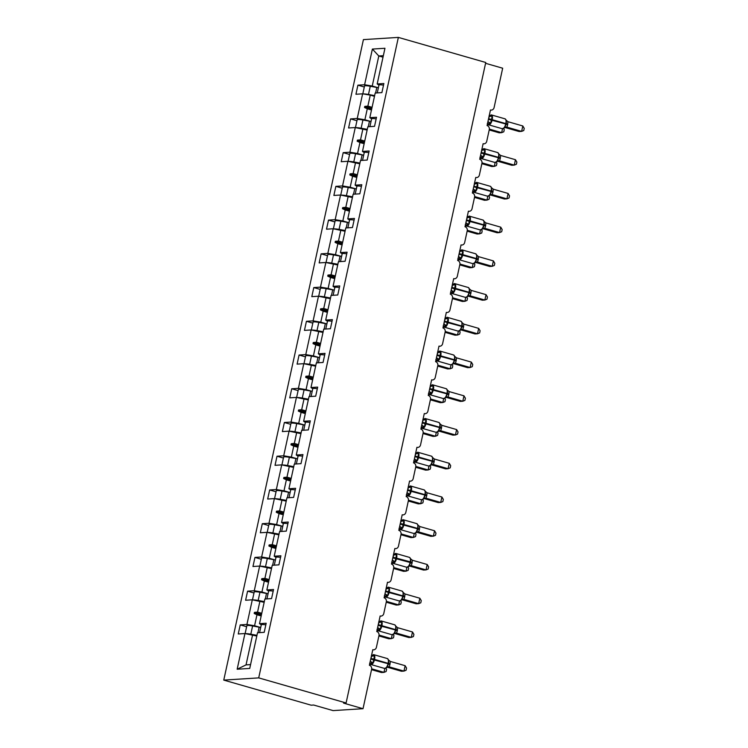<?xml version="1.0" encoding="UTF-8"?>
<svg xmlns="http://www.w3.org/2000/svg" width="748" height="748" viewBox="0 0 748 748"><rect width="100%" height="100%" fill="white"/><g stroke="black" fill="none" stroke-linecap="round" stroke-linejoin="round"><path stroke-width="1.12" d="M223.764 680.1L311.159 705.186L313.655 705.027L333.075 710.6L363.023 708.702L343.603 703.129L346.1 702.97L485.751 62.486L398.357 37.4L363.416 39.616L223.764 680.1L258.705 677.884L398.357 37.4M485.564 63.309L502.675 68.218L494.091 107.572A3.347 2.992 -93.6 0 1 490.473 109.984L487.079 125.552A3.347 2.992 86.4 0 1 489.286 129.628L486.733 141.307A3.347 2.992 -93.6 0 1 483.115 143.709L479.72 159.277A3.347 2.992 86.4 0 1 481.927 163.363L479.384 175.041A3.347 2.992 -93.6 0 1 475.765 177.444L472.371 193.012A3.347 2.992 86.4 0 1 474.578 197.098L472.025 208.767A3.347 2.992 -93.6 0 1 468.407 211.179L465.013 226.747A3.347 2.992 86.4 0 1 467.22 230.823L464.676 242.502A3.347 2.992 -93.6 0 1 461.049 244.914L457.654 260.482A3.347 2.992 86.4 0 1 459.861 264.558L457.318 276.236A3.347 2.992 -93.6 0 1 453.699 278.639L450.305 294.207A3.347 2.992 86.4 0 1 452.512 298.293L449.959 309.971A3.347 2.992 -93.6 0 1 446.341 312.374L442.947 327.942A3.347 2.992 86.4 0 1 445.154 332.028L442.61 343.697A3.347 2.992 -93.6 0 1 438.992 346.109L435.598 361.677A3.347 2.992 86.4 0 1 437.795 365.753L435.252 377.431A3.347 2.992 -93.6 0 1 431.633 379.844L428.239 395.411A3.347 2.992 86.4 0 1 430.446 399.488L427.903 411.166A3.347 2.992 -93.6 0 1 424.275 413.569L420.881 429.137A3.347 2.992 86.4 0 1 423.088 433.223L420.544 444.901A3.347 2.992 -93.6 0 1 416.926 447.304L413.532 462.872A3.347 2.992 86.4 0 1 415.738 466.948L413.186 478.627A3.347 2.992 -93.6 0 1 409.567 481.039L406.173 496.607A3.347 2.992 86.4 0 1 408.38 500.683L405.837 512.361A3.347 2.992 -93.6 0 1 402.209 514.774L398.815 530.341A3.347 2.992 86.4 0 1 401.022 534.418L398.478 546.096A3.347 2.992 -93.6 0 1 394.86 548.499L391.466 564.067A3.347 2.992 86.4 0 1 393.672 568.153L391.12 579.831A3.347 2.992 -93.6 0 1 387.501 582.234L384.107 597.802A3.347 2.992 86.4 0 1 386.314 601.878L383.771 613.556A3.347 2.992 -93.6 0 1 380.152 615.969L376.758 631.536A3.347 2.992 86.4 0 1 378.965 635.613L376.412 647.291A3.347 2.992 -93.6 0 1 372.794 649.703L369.4 665.271A3.347 2.992 86.4 0 1 371.606 669.348L363.023 708.702M260.36 627.413L254.572 625.749L256.966 614.753L261.183 615.959M246.625 626.721L240.239 624.889L246.924 624.468L254.572 625.749M240.239 624.889L238.257 633.967L244.942 633.547L237.163 669.226L249.739 668.432L257.518 632.752L264.212 632.331L266.185 623.243L259.5 623.673L264.876 599.017L271.561 598.596L273.544 589.508L266.858 589.938L272.235 565.282L278.92 564.862L280.902 555.783L274.207 556.203L279.584 531.557L286.278 531.127L288.251 522.048L281.566 522.469L286.942 497.822L293.627 497.401L295.61 488.313L288.924 488.743L294.291 464.087L300.986 463.666L302.968 454.578L296.273 455.008L301.65 430.352L308.335 429.932L310.317 420.853L303.632 421.274L309.008 396.627L315.693 396.197L317.676 387.118L310.981 387.539L316.357 362.892L323.052 362.471L325.025 353.383L318.339 353.813L323.716 329.157L330.401 328.737L332.383 319.648L325.698 320.079L331.074 295.423L337.759 295.002L339.742 285.923L333.047 286.344L338.423 261.697L345.109 261.267L347.091 252.188L340.405 252.609L345.782 227.962L352.467 227.542L354.449 218.453L347.764 218.883L353.131 194.228L359.825 193.807L361.798 184.728L355.113 185.149L360.489 160.493L367.175 160.072L369.157 150.993L362.471 151.414L367.848 126.767L374.533 126.337L376.515 117.258L369.821 117.679L375.197 93.032L381.891 92.612L383.864 83.524L377.179 83.954L384.958 48.274L372.382 49.069L364.603 84.748L372.242 86.029L378.797 55.978L372.382 49.069M261.276 624.842L259.5 623.673M267.709 593.678L261.922 592.014L264.325 581.018L268.532 582.234M253.983 592.996L247.588 591.154L254.273 590.733L261.922 592.014M268.635 591.107L266.858 589.938M275.068 559.943L269.28 558.288L271.674 547.293L275.89 548.499M261.342 559.261L254.946 557.428L261.632 556.998L269.28 558.288M275.984 557.372L274.207 556.203M282.417 526.218L276.629 524.554L279.032 513.558L283.249 514.764M268.691 525.526L262.296 523.694L268.99 523.273L276.629 524.554M283.342 523.637L281.566 522.469M289.775 492.483L283.988 490.819L286.381 479.823L290.598 481.029M276.049 491.791L269.654 489.959L276.339 489.538L283.988 490.819M295.254 489.931A7.452 1.01 -167.7 0 0 290.701 489.884L288.924 488.743M297.134 458.748L291.346 457.093L293.74 446.089L297.956 447.304M283.399 458.066L277.012 456.224L283.698 455.803L291.346 457.093M298.05 456.177L296.273 455.008M304.483 425.014L298.695 423.359L301.098 412.363L305.315 413.569M290.757 424.331L284.362 422.498L291.056 422.068L298.695 423.359M309.971 422.461A7.452 1.01 -167.7 0 0 305.408 422.424L303.632 421.274M311.841 391.288L306.054 389.624L308.447 378.628L312.664 379.834M298.115 390.596L291.72 388.764L298.405 388.343L306.054 389.624M312.757 388.708L310.981 387.539M319.19 357.553L313.403 355.889L315.806 344.893L320.022 346.1M305.464 356.861L299.069 355.029L305.764 354.608L313.403 355.889M320.116 354.982L318.339 353.813M326.549 323.819L320.761 322.164L323.164 311.159L327.372 312.374M312.823 323.136L306.428 321.294L313.113 320.873L320.761 322.164M327.474 321.247L325.698 320.079M333.907 290.084L328.12 288.429L330.513 277.433L334.73 278.639M320.172 289.401L313.786 287.569L320.471 287.139L328.12 288.429M339.386 287.531A7.452 1.01 -167.7 0 0 334.833 287.494L333.047 286.344M341.256 256.358L335.469 254.694L337.872 243.698L342.088 244.905M327.531 255.666L321.135 253.834L327.83 253.413L335.469 254.694M346.745 253.806A7.452 1.01 -167.7 0 0 342.182 253.759L340.405 252.609M348.615 222.624L342.827 220.959L345.221 209.964L349.438 211.17M334.889 221.932L328.494 220.099L335.179 219.678L342.827 220.959M349.54 220.052L347.764 218.883M355.973 188.889L350.186 187.234L352.579 176.229L356.796 177.444M342.238 188.206L335.852 186.364L342.537 185.943L350.186 187.234M361.452 186.336A7.452 1.01 -167.7 0 0 356.899 186.299L355.113 185.149M363.322 155.154L357.535 153.499L359.938 142.503L364.145 143.709M349.596 154.471L343.201 152.639L349.886 152.209L357.535 153.499M364.248 152.583L362.471 151.414M370.681 121.428L364.893 119.764L367.287 108.769L371.504 109.975M356.955 120.737L350.56 118.904L357.245 118.483L364.893 119.764M376.16 118.876A7.452 1.01 -167.7 0 0 371.606 118.829L369.821 117.679M378.03 87.694L372.242 86.029M364.603 84.748L357.909 85.169L355.936 94.257L362.621 93.827L370.269 95.118L367.866 106.113L364.753 106.403L364.519 107.488L367.287 108.769M364.304 87.002L357.909 85.169M378.956 85.122L377.179 83.954M244.942 633.547L256.807 636.043M246.924 624.468L252.3 599.812L245.606 600.242L247.588 591.154M252.3 599.812L264.156 602.308M254.273 590.733L259.649 566.086L252.964 566.507L254.946 557.428M259.649 566.086L271.515 568.574M261.632 556.998L267.008 532.352L260.323 532.772L262.296 523.694M267.008 532.352L278.864 534.848M268.99 523.273L274.366 498.617L267.672 499.038L269.654 489.959M274.366 498.617L286.222 501.113M276.339 489.538L281.716 464.882L275.03 465.312L277.012 456.224M281.716 464.882L293.581 467.378M283.698 455.803L289.074 431.157L282.379 431.577L284.362 422.498M289.074 431.157L300.93 433.644M291.056 422.068L296.423 397.422L289.738 397.843L291.72 388.764M296.423 397.422L308.288 399.918M298.405 388.343L303.781 363.687L297.096 364.117L299.069 355.029M303.781 363.687L315.647 366.183M305.764 354.608L311.14 329.952L304.445 330.382L306.428 321.294M311.14 329.952L322.996 332.449M313.113 320.873L318.489 296.227L311.804 296.647L313.786 287.569M318.489 296.227L330.354 298.723M320.471 287.139L325.848 262.492L319.162 262.913L321.135 253.834M325.848 262.492L337.703 264.988M327.83 253.413L333.197 228.757L326.511 229.187L328.494 220.099M333.197 228.757L345.062 231.254M335.179 219.678L340.555 195.022L333.87 195.452L335.852 186.364M340.555 195.022L352.42 197.519M342.537 185.943L347.914 161.297L341.219 161.718L343.201 152.639M347.914 161.297L359.769 163.793M349.886 152.209L355.263 127.562L348.577 127.983L350.56 118.904M355.263 127.562L367.128 130.059M357.245 118.483L362.621 93.827M261.763 613.304L257.546 612.098L259.939 601.102M257.546 612.098L254.432 612.388L254.198 613.472L256.966 614.753M269.112 579.578L264.904 578.363L267.298 567.367M264.904 578.363L261.791 578.662L261.548 579.737L264.325 581.018M276.47 545.844L272.253 544.638L274.656 533.633M272.253 544.638L269.14 544.927L268.906 546.003L271.674 547.293M283.829 512.109L279.612 510.903L282.005 499.907M279.612 510.903L276.498 511.193L276.264 512.277L279.032 513.558M291.178 478.374L286.961 477.168L289.364 466.172M286.961 477.168L283.857 477.458L283.614 478.542L286.381 479.823M298.536 444.649L294.319 443.433L296.713 432.438M294.319 443.433L291.206 443.732L290.972 444.808L293.74 446.089M305.885 410.914L301.678 409.708L304.071 398.703M301.678 409.708L298.564 409.998L298.33 411.082L301.098 412.363M313.244 377.179L309.027 375.973L311.43 364.977M309.027 375.973L305.913 376.263L305.68 377.347L308.447 378.628M320.602 343.444L316.385 342.238L318.779 331.242M316.385 342.238L313.272 342.528L313.038 343.613L315.806 344.893M327.951 309.719L323.734 308.503L326.137 297.508M323.734 308.503L320.63 308.802L320.387 309.878L323.164 311.159M335.31 275.984L331.093 274.778L333.496 263.773M331.093 274.778L327.979 275.068L327.746 276.152L330.513 277.433M342.668 242.249L338.451 241.043L340.845 230.047M338.451 241.043L335.338 241.333L335.104 242.417L337.872 243.698M350.017 208.514L345.8 207.308L348.203 196.313M345.8 207.308L342.687 207.598L342.453 208.683L345.221 209.964M357.376 174.789L353.159 173.573L355.552 162.578M353.159 173.573L350.045 173.873L349.812 174.948L352.579 176.229M364.725 141.054L360.517 139.848L362.911 128.843M360.517 139.848L357.404 140.138L357.161 141.222L359.938 142.503M372.083 107.319L367.866 106.113M374.477 96.324L370.269 95.118M383.013 57.185L378.797 55.978L383.341 55.689M237.163 669.226L246.036 664.888L252.59 634.837M258.705 677.884L346.1 702.97M246.036 664.888L250.58 664.598M371.606 109.517L364.519 107.488M371.84 108.441L364.753 106.403M364.248 143.251L357.161 141.222M364.482 142.167L357.404 140.138M356.889 176.986L349.812 174.948M357.133 175.902L350.045 173.873M349.54 210.721L342.453 208.683M349.774 209.636L342.687 207.598M342.182 244.446L335.104 242.417M342.416 243.371L335.338 241.333M334.833 278.181L327.746 276.152M335.067 277.097L327.979 275.068M327.474 311.916L320.387 309.878M327.708 310.831L320.63 308.802M320.116 345.641L313.038 343.613M320.359 344.566L313.272 342.528M312.767 379.376L305.68 377.347M313.001 378.301L305.913 376.263M305.408 413.111L298.33 411.082M305.642 412.026L298.564 409.998M298.059 446.846L290.972 444.808M298.293 445.761L291.206 443.732M290.701 480.571L283.614 478.542M290.935 479.496L283.857 477.458M283.342 514.306L276.264 512.277M283.586 513.231L276.498 511.193M275.993 548.041L268.906 546.003M276.227 546.956L269.14 544.927M268.635 581.776L261.548 579.737M268.869 580.691L261.791 578.662M261.276 615.501L254.198 613.472M261.519 614.426L254.432 612.388M489.211 129.946L499.168 132.807L501.665 132.648L489.36 129.114M503.638 128.581L504.264 129.638L503.797 131.798L501.665 132.648L502.506 128.778M487.967 124.448L487.705 125.814M363.425 93.968A7.452 1.01 12.3 0 1 368.484 94.472L374.636 95.604M362.808 93.865L364.519 86.011A7.452 1.01 12.3 0 1 370.269 86.254L376.814 87.46A8.49 1.159 12.3 0 1 378.376 87.768M374.552 95.996L371.242 95.398M489.155 115.753L492.175 116.239L490.66 123.214L488.201 123.878M506.807 127.123L504.629 127.225L504.526 127.908L506.452 123.588L506.153 120.25L506.779 120.811L505.04 118.838L491.445 114.94A4.806 2.048 106 0 1 492.259 119.418L492.119 120.063A4.806 2.048 106 0 1 488.958 124.851A4.806 2.048 106 0 1 488.65 124.823L502.245 128.721A4.806 2.048 -74 0 0 502.553 128.759A4.806 2.048 -74 0 0 505.713 123.972L507.612 124.832L506.892 127.151L504.433 127.31M506.892 127.151L521.636 131.377L519.14 131.536L505.012 127.487M522.815 125.973L524.236 128.366L523.759 130.526L521.636 131.377L522.815 125.973L507.986 121.718L507.612 124.832M489.099 116.295L489.744 116.436M487.911 121.746L488.425 119.325L505.713 123.972L505.854 123.317A4.806 2.048 -74 0 0 505.04 118.838M507.752 124.177L488.575 118.67L489.379 116.379L492.175 116.239M490.66 123.214L488.201 121.784M506.153 120.25L507.986 121.718M383.518 85.141A7.452 1.01 -167.7 0 0 378.956 85.094L377.263 92.902M481.805 149.488L484.826 149.974L483.302 156.949L480.852 157.613M499.449 160.857L497.28 160.96L497.177 161.643L499.094 157.323L498.794 153.985L499.421 154.546L497.682 152.573L484.087 148.674A4.806 2.048 106 0 1 484.91 153.153L484.769 153.798A4.806 2.048 106 0 1 481.609 158.585A4.806 2.048 106 0 1 481.291 158.548L494.886 162.456A4.806 2.048 -74 0 0 495.204 162.484A4.806 2.048 -74 0 0 498.364 157.697L500.253 158.557L499.542 160.885L497.074 161.044M498.168 160.96L497.71 161.175A2.459 2.412 58 0 0 497.71 161.185A2.459 2.412 58 0 1 499.533 160.885L514.278 165.112L511.782 165.271L497.654 161.213M515.456 159.707L516.877 162.101L516.41 164.261L514.278 165.112L515.456 159.707L500.627 155.453L500.253 158.557M481.74 150.03L482.395 150.17M480.553 155.481L481.076 153.05L498.364 157.697L498.505 157.052A4.806 2.048 -74 0 0 497.682 152.573M481.216 152.405L482.021 150.105L484.826 149.974M483.302 156.949L480.842 155.519M498.794 153.985L500.627 155.453M474.447 183.213L477.467 183.699L475.943 190.675L473.493 191.348M492.1 194.592L489.921 194.686L489.818 195.368L491.745 191.058L491.445 187.711L492.072 188.272L490.323 186.308L476.728 182.4A4.806 2.048 106 0 1 477.551 186.888L477.411 187.533A4.806 2.048 106 0 1 474.251 192.32A4.806 2.048 106 0 1 473.942 192.283L487.537 196.191A4.806 2.048 -74 0 0 487.846 196.219A4.806 2.048 -74 0 0 491.006 191.432L492.904 192.292L492.184 194.611L489.725 194.779M490.81 194.695L490.361 194.91A2.459 2.412 58 0 0 490.351 194.91A2.459 2.412 58 0 1 492.175 194.62L506.92 198.846L504.423 199.005L490.305 194.948M508.098 193.442L509.519 195.836L509.051 197.996L506.92 198.846L508.098 193.442L493.278 189.179L492.904 192.292M474.382 183.765L475.036 183.896M473.194 189.207L473.718 186.785L491.006 191.432L491.146 190.787A4.806 2.048 -74 0 0 490.323 186.308M493.044 191.647L473.867 186.14L474.671 183.84L477.467 183.699M475.943 190.675L473.484 189.253M491.445 187.711L493.278 189.179M368.801 152.601A7.452 1.01 -167.7 0 0 364.248 152.564L362.546 160.362M481.862 163.681L491.819 166.533L494.316 166.374L482.002 162.849M496.289 162.307L496.915 163.363L496.438 165.523L494.316 166.374L495.157 162.512M480.609 158.183L480.356 159.548M356.076 127.693A7.452 1.01 12.3 0 1 361.125 128.207L367.287 129.339M355.459 127.59L357.17 119.745A7.452 1.01 12.3 0 1 362.92 119.989L369.456 121.185A8.49 1.159 12.3 0 1 371.027 121.494M367.193 129.731L363.893 129.124M474.503 197.407L484.461 200.268L486.957 200.109L474.653 196.574M488.93 196.041L489.557 197.098L489.089 199.258L486.957 200.109L487.799 196.238M473.25 191.909L472.998 193.283M348.718 161.428A7.452 1.01 12.3 0 1 353.776 161.942L359.928 163.064M348.101 161.325L349.812 153.48A7.452 1.01 12.3 0 1 355.562 153.723L362.107 154.92A8.49 1.159 12.3 0 1 363.668 155.229M359.844 163.466L356.534 162.858M467.089 216.948L470.109 217.434L468.594 224.409L466.144 225.083M484.741 228.327L482.563 228.421L482.469 229.103L484.386 224.783L484.087 221.445L484.713 222.006L482.974 220.034L469.379 216.135A4.806 2.048 106 0 1 470.202 220.613L470.062 221.268A4.806 2.048 106 0 1 466.902 226.046A4.806 2.048 106 0 1 466.584 226.018L480.179 229.917A4.806 2.048 -74 0 0 480.497 229.954A4.806 2.048 -74 0 0 483.647 225.167L485.546 226.027L484.826 228.355L482.367 228.505M484.826 228.346L499.57 232.581L497.074 232.74L482.946 228.682M500.749 227.168L502.17 229.571L501.693 231.73L499.57 232.581L500.749 227.168L485.92 222.913L485.546 226.027M467.033 217.49L467.678 217.631M465.845 222.941L466.369 220.52L483.647 225.167L483.797 224.522A4.806 2.048 -74 0 0 482.974 220.034M485.686 225.372L466.509 219.875L467.313 217.575L470.109 217.434M468.594 224.409L466.135 222.979M484.087 221.445L485.92 222.913M459.74 250.683L462.76 251.169L461.236 258.144L458.786 258.808M477.383 262.052L475.214 262.155L475.111 262.838L477.028 258.518L476.728 255.18L477.364 255.741L475.616 253.768L462.021 249.869A4.806 2.048 106 0 1 462.844 254.348L462.703 254.993A4.806 2.048 106 0 1 459.543 259.78A4.806 2.048 106 0 1 459.235 259.752L472.829 263.651A4.806 2.048 -74 0 0 473.138 263.689A4.806 2.048 -74 0 0 476.298 258.901L478.196 259.762L477.476 262.081L475.008 262.239M476.102 262.155L475.653 262.38A2.459 2.412 58 0 0 475.644 262.38A2.459 2.412 58 0 1 477.467 262.081L492.212 266.307L489.716 266.466L475.597 262.417M493.39 260.902L494.811 263.296L494.344 265.456L492.212 266.307L493.39 260.902L478.57 256.648L478.196 259.762M459.674 251.225L460.329 251.365M458.487 256.676L459.01 254.255M459.15 253.6L459.955 251.309L462.76 251.169M461.236 258.144L458.776 256.714M476.728 255.18L478.57 256.648M354.094 220.071A7.452 1.01 -167.7 0 0 349.54 220.024L347.839 227.831M467.154 231.141L477.102 234.002L479.599 233.844L467.294 230.309M481.572 229.776L482.208 230.833L481.731 232.993L479.599 233.844L480.45 229.973M465.901 225.644L465.639 227.018M341.369 195.163A7.452 1.01 12.3 0 1 346.418 195.677L352.57 196.799M340.742 195.06L342.453 187.206A7.452 1.01 12.3 0 1 348.213 187.458L354.748 188.655A8.49 1.159 12.3 0 1 356.31 188.964M352.486 197.201L349.185 196.593M459.796 264.876L469.753 267.737L472.25 267.578L459.936 264.044M474.223 263.511L474.849 264.568L474.382 266.727L472.25 267.578L473.091 263.707M458.543 259.378L458.29 260.743M334.01 228.897A7.452 1.01 12.3 0 1 339.059 229.402L345.221 230.534M333.393 228.794L335.104 220.941A7.452 1.01 12.3 0 1 340.854 221.184L347.399 222.39A8.49 1.159 12.3 0 1 348.961 222.698M345.127 230.926L341.827 230.328M452.381 284.418L455.401 284.904L453.877 291.879L451.427 292.543M470.034 295.787L467.855 295.89L467.752 296.573L469.679 292.253L469.379 288.915L470.006 289.476L468.267 287.503L454.672 283.604A4.806 2.048 106 0 1 455.485 288.083L455.345 288.728A4.806 2.048 106 0 1 452.185 293.515A4.806 2.048 106 0 1 451.876 293.478L465.471 297.386A4.806 2.048 -74 0 0 465.78 297.414A4.806 2.048 -74 0 0 468.94 292.627L470.838 293.487L470.118 295.815L467.659 295.974M468.744 295.89L468.295 296.105A2.459 2.412 58 0 0 468.295 296.115A2.459 2.412 58 0 1 470.109 295.815L484.854 300.041L482.367 300.2L468.239 296.143M486.041 294.637L487.462 297.031L486.985 299.191L484.854 300.041L486.041 294.637L471.212 290.383L470.838 293.487M452.325 284.96L452.97 285.091M451.128 290.411L451.652 287.98L468.94 292.627L469.08 291.982A4.806 2.048 -74 0 0 468.267 287.503M451.138 290.364L451.334 290.42A2.459 1.776 94 0 1 452.531 292.197M470.978 292.842L451.801 287.335L452.605 285.035L455.401 284.904M453.877 291.879L451.427 290.448M469.379 288.915L471.212 290.383M452.437 298.611L462.395 301.463L464.891 301.304L452.587 297.779M466.864 297.236L467.491 298.293L467.023 300.453L464.891 301.304L465.733 297.442M451.184 293.113L450.932 294.478M326.652 262.623A7.452 1.01 12.3 0 1 331.71 263.137L337.862 264.268M326.034 262.52L327.746 254.675A7.452 1.01 12.3 0 1 333.496 254.918L340.041 256.115A8.49 1.159 12.3 0 1 341.602 256.424M337.778 264.661L334.468 264.053M445.032 318.143L448.052 318.629L446.528 325.604L444.078 326.278M462.675 329.522L460.497 329.616L460.403 330.298L462.32 325.988L462.021 322.64L462.647 323.201L460.908 321.238L447.313 317.33A4.806 2.048 106 0 1 448.136 321.808L447.996 322.463A4.806 2.048 106 0 1 444.836 327.25A4.806 2.048 106 0 1 444.518 327.213L458.113 331.121A4.806 2.048 -74 0 0 458.431 331.149A4.806 2.048 -74 0 0 461.591 326.362L463.48 327.222L462.769 329.541L460.301 329.709M461.385 329.625L460.936 329.84A2.459 2.412 58 0 1 462.76 329.55L477.505 333.776L475.008 333.935L460.88 329.877M478.683 328.372L480.104 330.766L479.636 332.925L477.505 333.776L478.683 328.372L463.854 324.108L463.48 327.222M444.966 318.695L445.612 318.826M443.985 324.155L444.303 321.715L461.591 326.362L461.731 325.717A4.806 2.048 -74 0 0 460.908 321.238M463.629 326.577L444.443 321.07L445.247 318.77L448.052 318.629M446.528 325.604L444.069 324.183M462.021 322.64L463.854 324.108M445.088 332.336L455.046 335.197L457.542 335.039L445.228 331.504M459.515 330.971L460.142 332.028L459.665 334.188L457.542 335.039L458.384 331.168M443.835 326.839L443.583 328.213M319.303 296.358A7.452 1.01 12.3 0 1 324.351 296.872L330.513 297.994M318.685 296.255L320.396 288.41A7.452 1.01 12.3 0 1 326.147 288.653L332.682 289.85A8.49 1.159 12.3 0 1 334.253 290.159M330.42 298.396L327.119 297.788M437.674 351.878L440.694 352.364L439.17 359.339L436.72 360.012M455.326 363.257L453.148 363.35L453.045 364.033L454.971 359.713L454.662 356.375L455.298 356.936L453.55 354.963L439.955 351.064A4.806 2.048 106 0 1 440.778 355.543L440.637 356.198A4.806 2.048 106 0 1 437.477 360.975A4.806 2.048 106 0 1 437.169 360.947L450.764 364.846A4.806 2.048 -74 0 0 451.072 364.884A4.806 2.048 -74 0 0 454.232 360.097L456.13 360.957L455.41 363.276L452.951 363.435M454.036 363.36L453.587 363.575A2.459 2.412 58 0 0 453.578 363.575A2.459 2.412 58 0 1 455.401 363.285L470.146 367.511L467.65 367.661L453.531 363.612M471.324 362.097L472.745 364.5L472.278 366.66L470.146 367.511L471.324 362.097L456.504 357.843L456.13 360.957M437.608 352.42L438.263 352.56M436.421 357.871L436.944 355.45M437.084 354.804L437.889 352.504L440.694 352.364M439.17 359.339L436.71 357.909M454.662 356.375L456.504 357.843M332.028 321.266A7.452 1.01 -167.7 0 0 327.474 321.229L325.773 329.026M437.73 366.071L447.687 368.932L450.184 368.773L437.87 365.239M452.157 364.706L452.783 365.763L452.316 367.923L450.184 368.773L451.025 364.902M436.477 360.573L436.224 361.948M311.944 330.092A7.452 1.01 12.3 0 1 316.993 330.607L323.155 331.729M311.327 329.99L313.038 322.136A7.452 1.01 12.3 0 1 318.788 322.388L325.333 323.585A8.49 1.159 12.3 0 1 326.895 323.893M323.071 332.131L319.761 331.523M430.315 385.613L433.335 386.099L431.82 393.074L429.371 393.738M447.968 396.982L445.789 397.085L445.696 397.768L447.613 393.448L447.313 390.11L447.94 390.671L446.201 388.698L432.606 384.799A4.806 2.048 106 0 1 433.429 389.278L433.279 389.923A4.806 2.048 106 0 1 430.119 394.71A4.806 2.048 106 0 1 429.81 394.682L443.405 398.581A4.806 2.048 -74 0 0 443.714 398.609A4.806 2.048 -74 0 0 446.874 393.831L448.772 394.692L448.052 397.01L445.593 397.169M446.678 397.085L446.229 397.31A2.459 2.412 58 0 1 448.052 397.01L462.797 401.237L460.301 401.396L446.173 397.347M463.975 395.832L465.396 398.226L464.919 400.386L462.797 401.237L463.975 395.832L449.146 391.578L448.772 394.692M430.259 386.155L430.904 386.295M429.072 391.606L429.595 389.184L446.874 393.831L447.024 393.177A4.806 2.048 -74 0 0 446.201 388.698M429.081 391.559L429.268 391.615A2.459 1.776 94 0 1 430.465 393.401M448.912 394.037L429.735 388.53L430.539 386.239L433.335 386.099M431.82 393.074L429.361 391.643M447.313 390.11L449.146 391.578M324.679 355.001A7.452 1.01 -167.7 0 0 320.125 354.954L318.424 362.761M430.371 399.806L440.329 402.667L442.825 402.508L430.521 398.974M444.798 398.441L445.425 399.497L444.957 401.657L442.825 402.508L443.676 398.637M429.128 394.308L428.866 395.673M304.595 363.827A7.452 1.01 12.3 0 1 309.644 364.332L315.796 365.463M303.969 363.724L305.68 355.87A7.452 1.01 12.3 0 1 311.43 356.113L317.975 357.32A8.49 1.159 12.3 0 1 319.536 357.628M315.712 365.856L312.402 365.258M422.966 419.348L425.986 419.834L424.462 426.809L422.012 427.473M440.609 430.717L438.44 430.82L438.337 431.502L440.254 427.183L439.955 423.845L440.581 424.406L438.842 422.433L425.247 418.534A4.806 2.048 106 0 1 426.07 423.013L425.93 423.658A4.806 2.048 106 0 1 422.77 428.445A4.806 2.048 106 0 1 422.461 428.408L436.056 432.316A4.806 2.048 -74 0 0 436.365 432.344A4.806 2.048 -74 0 0 439.525 427.557L441.423 428.417L440.703 430.745L438.235 430.904M439.328 430.82L438.87 431.035A2.459 2.412 58 0 0 438.87 431.044A2.459 2.412 58 0 1 440.694 430.745L455.439 434.971L452.942 435.13L438.814 431.072M456.617 429.567L458.038 431.961L457.57 434.121L455.439 434.971L456.617 429.567L441.788 425.313L441.423 428.417M422.901 419.89L423.555 420.021M421.713 425.341L422.237 422.91L439.525 427.557L439.665 426.912A4.806 2.048 -74 0 0 438.842 422.433M441.563 427.772L422.386 422.265L423.181 419.965L425.986 419.834M424.462 426.809L422.003 425.378M439.955 423.845L441.788 425.313M317.32 388.736A7.452 1.01 -167.7 0 0 312.767 388.689L311.065 396.496M423.022 433.541L432.98 436.393L435.476 436.234L423.162 432.709M437.449 432.166L438.076 433.223L437.599 435.383L435.476 436.234L436.318 432.372M421.769 428.043L421.517 429.408M297.236 397.553A7.452 1.01 12.3 0 1 302.286 398.067L308.447 399.198M296.619 397.45L298.33 389.605A7.452 1.01 12.3 0 1 304.081 389.848L310.616 391.045A8.49 1.159 12.3 0 1 312.187 391.354M308.354 399.591L305.053 398.983M415.608 453.073L418.628 453.559L417.104 460.534L414.654 461.207M433.26 464.452L431.082 464.545L430.979 465.228L432.905 460.918L432.606 457.57L433.232 458.131L431.484 456.168L417.898 452.26A4.806 2.048 106 0 1 418.712 456.738L418.571 457.393A4.806 2.048 106 0 1 415.411 462.18A4.806 2.048 106 0 1 415.103 462.142L428.698 466.041A4.806 2.048 -74 0 0 429.006 466.079A4.806 2.048 -74 0 0 432.166 461.292L434.064 462.152L433.344 464.471L430.885 464.639M431.97 464.555L431.521 464.77A2.459 2.412 58 0 0 431.512 464.77A2.459 2.412 58 0 1 433.335 464.48L448.08 468.706L445.584 468.865L431.465 464.807M449.258 463.302L450.689 465.695L450.212 467.855L448.08 468.706L449.258 463.302L434.438 459.038L434.064 462.152M415.542 453.625L416.197 453.756M414.355 459.066L414.878 456.645M415.018 456L415.832 453.699L418.628 453.559M417.104 460.534L414.644 459.113M432.606 457.57L434.438 459.038M415.664 467.266L425.621 470.127L428.118 469.968L415.813 466.434M430.091 465.901L430.717 466.958L430.25 469.118L428.118 469.968L428.959 466.098M414.411 461.768L414.158 463.143M289.878 431.287A7.452 1.01 12.3 0 1 294.936 431.802L301.089 432.924M289.261 431.185L290.972 423.34A7.452 1.01 12.3 0 1 296.722 423.583L303.267 424.78A8.49 1.159 12.3 0 1 304.829 425.088M301.005 433.326L297.695 432.718M408.249 486.808L411.269 487.294L409.754 494.269L407.305 494.933M425.902 498.187L423.723 498.28L423.63 498.963L425.547 494.643L425.247 491.305L425.874 491.866L424.135 489.893L410.54 485.994A4.806 2.048 106 0 1 411.363 490.473L411.222 491.127A4.806 2.048 106 0 1 408.062 495.905A4.806 2.048 106 0 1 407.744 495.877L421.339 499.776A4.806 2.048 -74 0 0 421.657 499.814A4.806 2.048 -74 0 0 424.817 495.026L426.706 495.887L425.995 498.205L423.527 498.364M424.612 498.29L424.163 498.505A2.459 2.412 58 0 1 425.986 498.215L440.731 502.441L438.235 502.591L424.107 498.542M441.909 497.027L443.33 499.43L442.863 501.59L440.731 502.441L441.909 497.027L427.08 492.773L426.706 495.887M408.193 487.35L408.838 487.49M407.006 492.801L407.529 490.379L424.817 495.026L424.958 494.381A4.806 2.048 -74 0 0 424.135 489.893M407.015 492.754L407.211 492.81A2.459 1.776 94 0 1 408.399 494.596M426.846 495.232L407.669 489.734L408.473 487.434L411.269 487.294M409.754 494.269L407.295 492.839M425.247 491.305L427.08 492.773M302.613 456.196A7.452 1.01 -167.7 0 0 298.059 456.158L296.358 463.956M408.315 501.001L418.272 503.862L420.759 503.703L408.455 500.169M422.732 499.636L423.368 500.693L422.891 502.852L420.759 503.703L421.61 499.832M407.062 495.503L406.8 496.868M282.529 465.022A7.452 1.01 12.3 0 1 287.578 465.536L293.73 466.659M281.912 464.919L283.623 457.065A7.452 1.01 12.3 0 1 289.373 457.318L295.909 458.515A8.49 1.159 12.3 0 1 297.48 458.823M293.646 467.061L290.346 466.453M400.9 520.543L403.92 521.029L402.396 528.004L399.946 528.668M418.553 531.912L416.374 532.015L416.271 532.698L418.188 528.378L417.889 525.04L418.525 525.601L416.776 523.628L403.181 519.729A4.806 2.048 106 0 1 404.004 524.208L403.864 524.853A4.806 2.048 106 0 1 400.704 529.64A4.806 2.048 106 0 1 400.395 529.612L413.99 533.511A4.806 2.048 -74 0 0 414.299 533.539A4.806 2.048 -74 0 0 417.459 528.761L419.357 529.621L418.637 531.94L416.169 532.099M417.262 532.015L416.814 532.239A2.459 2.412 58 0 0 416.804 532.239A2.459 2.412 58 0 1 418.628 531.94L433.373 536.166L430.876 536.325L416.758 532.277M434.551 530.762L435.972 533.156L435.504 535.316L433.373 536.166L434.551 530.762L419.731 526.508L419.357 529.621M400.834 521.085L401.489 521.225M399.647 526.536L400.171 524.114L417.459 528.761L417.599 528.107A4.806 2.048 -74 0 0 416.776 523.628M419.497 528.967L400.32 523.46L401.115 521.16L403.92 521.029M402.396 528.004L399.937 526.573M417.889 525.04L419.731 526.508M400.956 534.736L410.914 537.597L413.41 537.438L401.096 533.904M415.383 533.371L416.01 534.427L415.542 536.587L413.41 537.438L414.252 533.567M399.703 529.238L399.451 530.603M275.171 498.757A7.452 1.01 12.3 0 1 280.219 499.262L286.381 500.393M274.553 498.654L276.264 490.8A7.452 1.01 12.3 0 1 282.015 491.043L288.56 492.249A8.49 1.159 12.3 0 1 290.121 492.558M286.297 500.786L282.987 500.188M393.541 554.277L396.562 554.764L395.047 561.739L392.588 562.403M411.194 565.647L409.016 565.75L408.913 566.432L410.839 562.113L410.54 558.775L411.166 559.336L409.427 557.363L395.832 553.464A4.806 2.048 106 0 1 396.646 557.943L396.505 558.588A4.806 2.048 106 0 1 393.345 563.375A4.806 2.048 106 0 1 393.037 563.337L406.632 567.246A4.806 2.048 -74 0 0 406.94 567.274A4.806 2.048 -74 0 0 410.1 562.487L411.998 563.347L411.278 565.675L408.819 565.834M409.904 565.75L409.455 565.965A2.459 2.412 58 0 0 409.455 565.974A2.459 2.412 58 0 1 411.269 565.675L426.023 569.901L423.527 570.06L409.399 566.002M427.202 564.497L428.623 566.89L428.146 569.05L426.023 569.901L427.202 564.497L412.372 560.243L411.998 563.347M393.485 554.82L394.131 554.951M392.298 560.261L392.812 557.84M392.822 557.849L410.1 562.487L410.241 561.841L392.962 557.195L393.766 554.894L396.562 554.764M395.047 561.739L392.588 560.308M410.54 558.775L412.372 560.243M287.905 523.665A7.452 1.01 -167.7 0 0 283.342 523.619L281.65 531.426M393.598 568.471L403.555 571.322L406.052 571.163L393.747 567.629M408.025 567.096L408.651 568.153L408.184 570.313L406.052 571.163L406.893 567.302M392.354 562.973L392.092 564.338M267.812 532.483A7.452 1.01 12.3 0 1 272.87 532.997L279.023 534.128M267.195 532.38L268.906 524.535A7.452 1.01 12.3 0 1 274.656 524.778L281.201 525.975A8.49 1.159 12.3 0 1 282.763 526.283M278.939 534.521L275.629 533.913M386.192 588.003L389.212 588.489L387.688 595.464L385.239 596.137M403.836 599.382L401.667 599.475L401.564 600.158L403.481 595.847L403.181 592.5L403.808 593.061L402.069 591.098L388.474 587.189A4.806 2.048 106 0 1 389.297 591.668L389.156 592.322A4.806 2.048 106 0 1 385.996 597.11A4.806 2.048 106 0 1 385.678 597.072L399.273 600.971A4.806 2.048 -74 0 0 399.591 601.009A4.806 2.048 -74 0 0 402.751 596.221L404.64 597.082L403.929 599.4L401.461 599.559M403.929 599.4L418.665 603.636L416.169 603.795L402.041 599.737M419.843 598.232L421.264 600.625L420.797 602.785L418.665 603.636L419.843 598.232L405.014 593.968L404.64 597.082M386.127 588.554L386.781 588.685M384.94 593.996L385.463 591.575L402.751 596.221L402.892 595.576A4.806 2.048 -74 0 0 402.069 591.098M384.949 593.959L385.145 594.015A2.459 1.776 94 0 1 386.342 595.791M404.79 596.437L385.613 590.929L386.407 588.629L389.212 588.489M387.688 595.464L385.229 594.043M403.181 592.5L405.014 593.968M280.547 557.391A7.452 1.01 -167.7 0 0 275.993 557.354L274.292 565.151M386.249 602.196L396.206 605.057L398.703 604.898L386.389 601.364M400.676 600.831L401.302 601.888L400.825 604.047L398.703 604.898L399.544 601.027M384.996 596.698L384.743 598.073M260.463 566.217A7.452 1.01 12.3 0 1 265.512 566.732L271.674 567.854M259.846 566.114L261.557 558.27A7.452 1.01 12.3 0 1 267.307 558.513L273.843 559.71A8.49 1.159 12.3 0 1 275.414 560.018M271.58 568.256L268.28 567.648M378.834 621.738L381.854 622.224L380.33 629.199L377.88 629.863M396.487 633.117L394.308 633.21L394.205 633.893L396.131 629.573L395.832 626.235L396.459 626.796L394.71 624.823L381.115 620.924A4.806 2.048 106 0 1 381.938 625.403L381.798 626.057A4.806 2.048 106 0 1 378.638 630.835A4.806 2.048 106 0 1 378.329 630.807L391.924 634.706A4.806 2.048 -74 0 0 392.233 634.743A4.806 2.048 -74 0 0 395.393 629.956L397.291 630.816L396.571 633.135L394.112 633.294M395.196 633.219L394.748 633.434A2.459 2.412 58 0 0 394.738 633.434A2.459 2.412 58 0 1 396.562 633.145L411.307 637.371L408.81 637.52L394.692 633.472M412.485 631.957L413.906 634.36L413.438 636.52L411.307 637.371L412.485 631.957L397.665 627.703L397.291 630.816M378.769 622.28L379.423 622.42M377.581 627.731L378.105 625.309L395.393 629.956L395.533 629.311A4.806 2.048 -74 0 0 394.71 624.823M397.431 630.162L378.254 624.664L379.058 622.364L381.854 622.224M380.33 629.199L377.871 627.768M395.832 626.235L397.665 627.703M273.188 591.126A7.452 1.01 -167.7 0 0 268.635 591.079L266.933 598.886M378.89 635.931L388.848 638.792L391.344 638.633L379.04 635.099M393.317 634.566L393.944 635.622L393.476 637.782L391.344 638.633L392.186 634.762M377.637 630.433L377.385 631.798M253.105 599.952A7.452 1.01 12.3 0 1 258.163 600.457L264.315 601.588M252.487 599.849L254.198 591.995A7.452 1.01 12.3 0 1 259.949 592.248L266.494 593.445A8.49 1.159 12.3 0 1 268.055 593.753M264.231 601.99L260.921 601.383M371.476 655.472L374.496 655.959L372.981 662.934L370.531 663.598M389.128 666.842L386.95 666.945L386.856 667.627L388.773 663.308L388.474 659.97L389.1 660.531L387.361 658.558L373.766 654.659A4.806 2.048 106 0 1 374.589 659.138L374.449 659.783A4.806 2.048 106 0 1 371.289 664.57A4.806 2.048 106 0 1 370.971 664.542L384.566 668.441A4.806 2.048 -74 0 0 384.883 668.469A4.806 2.048 -74 0 0 388.034 663.691L389.932 664.551L389.212 666.87L386.753 667.029M387.838 666.945L387.389 667.169A2.459 2.412 58 0 1 389.212 666.87L403.957 671.096L401.461 671.255L387.333 667.207M405.136 665.692L406.557 668.086L406.08 670.245L403.957 671.096L405.136 665.692L390.306 661.438L389.932 664.551M371.419 656.015L372.065 656.155M370.232 661.466L370.756 659.044L388.034 663.691L388.184 663.037A4.806 2.048 -74 0 0 387.361 658.558M390.073 663.897L370.896 658.39L371.7 656.09L374.496 655.959M372.981 662.934L370.522 661.503M388.474 659.97L390.306 661.438M265.839 624.861A7.452 1.01 -167.7 0 0 261.286 624.814L259.584 632.621M371.541 669.666L381.489 672.527L383.986 672.368L371.681 668.834M385.959 668.301L386.594 669.357L386.118 671.517L383.986 672.368L384.837 668.497M370.288 664.168L370.026 665.533M245.755 633.687A7.452 1.01 12.3 0 1 250.804 634.192L256.957 635.323M245.129 633.584L246.84 625.73A7.452 1.01 12.3 0 1 252.6 625.973L259.135 627.179A8.49 1.159 12.3 0 1 260.697 627.488M256.873 635.716L253.572 635.117M487.79 125.449L487.144 125.243M370.269 86.254L368.484 94.472M376.814 87.46L375.608 93.004M491.127 114.902A4.806 2.048 106 0 1 491.445 114.94L489.089 115.828M489.304 123.542A2.459 1.776 94 0 0 488.079 121.756M489.66 116.426A2.459 1.776 94 0 0 491.034 115.631M506.882 127.151A2.459 2.412 58 0 0 505.068 127.45L505.068 127.45A2.459 2.412 58 0 0 504.657 127.777M483.778 148.637A4.806 2.048 106 0 1 484.087 148.674L481.731 149.553M500.403 157.912L481.226 152.405M481.955 157.267A2.459 1.776 94 0 0 480.721 155.491M482.31 150.161A2.459 1.776 94 0 0 483.675 149.366M494.886 162.456L497.71 161.185A2.459 2.412 58 0 0 497.298 161.512M476.42 182.372A4.806 2.048 106 0 1 476.728 182.4L474.372 183.288M474.597 191.002A2.459 1.776 94 0 0 473.372 189.216M474.952 183.886A2.459 1.776 94 0 0 476.317 183.101M487.537 196.191L490.351 194.91A2.459 2.412 58 0 0 489.94 195.237M480.431 159.174L479.786 158.969M362.92 119.989L361.125 128.207M369.456 121.185L368.25 126.739M473.082 192.909L472.437 192.704M355.562 153.723L353.776 161.942M362.107 154.92L360.891 160.474M469.071 216.107A4.806 2.048 106 0 1 469.379 216.135L467.023 217.023M467.238 224.737A2.459 1.776 94 0 0 466.013 222.951M467.594 217.621A2.459 1.776 94 0 0 468.968 216.827M484.826 228.355A2.459 2.412 58 0 0 483.002 228.645L483.002 228.645A2.459 2.412 58 0 0 482.591 228.972M459.02 254.255L476.298 258.901L476.439 258.247A4.806 2.048 -74 0 0 475.616 253.768M461.712 249.832A4.806 2.048 106 0 1 462.021 249.869L459.665 250.758M478.337 259.107L459.16 253.6M459.889 258.471A2.459 1.776 94 0 0 458.655 256.686M460.244 251.356A2.459 1.776 94 0 0 461.61 250.561M472.829 263.651L475.644 262.38A2.459 2.412 58 0 0 475.232 262.707M465.724 226.644L465.078 226.438M348.213 187.458L346.418 195.677M354.748 188.655L353.542 194.2M458.365 260.379L457.729 260.173M340.854 221.184L339.059 229.402M347.399 222.39L346.184 227.934M454.354 283.567A4.806 2.048 106 0 1 454.672 283.604L452.316 284.483M452.886 285.091A2.459 1.776 94 0 0 454.251 284.296M465.471 297.386L468.295 296.115A2.459 2.412 58 0 0 467.874 296.442M451.016 294.104L450.371 293.899M333.496 254.918L331.71 263.137M340.041 256.115L338.835 261.669M447.005 317.302A4.806 2.048 106 0 1 447.313 317.33L444.957 318.218M445.182 325.932A2.459 1.776 94 0 0 443.947 324.146M445.528 318.816A2.459 1.776 94 0 0 446.902 318.031M458.113 331.121L460.936 329.84A2.459 2.412 58 0 0 460.525 330.167M443.658 327.839L443.012 327.633M326.147 288.653L324.351 296.872M332.682 289.85L331.476 295.404M436.954 355.45L454.232 360.097L454.373 359.451A4.806 2.048 -74 0 0 453.55 354.963M439.646 351.036A4.806 2.048 106 0 1 439.955 351.064L437.599 351.953M456.271 360.302L437.094 354.804M437.823 359.666A2.459 1.776 94 0 0 436.589 357.881M438.178 352.551A2.459 1.776 94 0 0 439.544 351.756M450.764 364.846L453.578 363.575A2.459 2.412 58 0 0 453.166 363.902M436.308 361.574L435.663 361.368M318.788 322.388L316.993 330.607M325.333 323.585L324.118 329.129M432.288 384.762A4.806 2.048 106 0 1 432.606 384.799L430.25 385.688M430.82 386.286A2.459 1.776 94 0 0 432.194 385.491M443.405 398.581L446.229 397.31A2.459 2.412 58 0 0 445.817 397.637M428.95 395.309L428.305 395.094M311.43 356.113L309.644 364.332M317.975 357.32L316.769 362.864M424.939 418.497A4.806 2.048 106 0 1 425.247 418.534L422.891 419.413M423.116 427.127A2.459 1.776 94 0 0 421.881 425.35M423.471 420.021A2.459 1.776 94 0 0 424.836 419.226M436.056 432.316L438.87 431.044A2.459 2.412 58 0 0 438.459 431.372M421.591 429.034L420.956 428.828M304.081 389.848L302.286 398.067M310.616 391.045L309.41 396.599M414.888 456.645L432.166 461.292L432.307 460.646A4.806 2.048 -74 0 0 431.484 456.168M417.58 452.231A4.806 2.048 106 0 1 417.898 452.26L415.533 453.148M434.205 461.507L415.028 456M415.757 460.861A2.459 1.776 94 0 0 414.532 459.076M416.112 453.746A2.459 1.776 94 0 0 417.478 452.961M428.698 466.041L431.512 464.77A2.459 2.412 58 0 0 431.1 465.097M414.242 462.769L413.597 462.563M296.722 423.583L294.936 431.802M303.267 424.78L302.052 430.334M410.231 485.966A4.806 2.048 106 0 1 410.54 485.994L408.184 486.883M408.754 487.481A2.459 1.776 94 0 0 410.128 486.686M423.695 498.897L424.163 498.505A2.459 2.412 58 0 0 423.751 498.832M406.884 496.504L406.239 496.298M289.373 457.318L287.578 465.536M295.909 458.515L294.703 464.059M402.873 519.692A4.806 2.048 106 0 1 403.181 519.729L400.825 520.617M401.05 528.331A2.459 1.776 94 0 0 399.815 526.545M401.405 521.216A2.459 1.776 94 0 0 402.77 520.421M413.99 533.511L416.804 532.239A2.459 2.412 58 0 0 416.393 532.567M399.526 530.239L398.89 530.023M282.015 491.043L280.219 499.262M288.56 492.249L287.344 497.794M412.139 562.702L410.241 561.841A4.806 2.048 -74 0 0 409.427 557.363M395.514 553.427A4.806 2.048 106 0 1 395.832 553.464L393.476 554.343M393.691 562.057A2.459 1.776 94 0 0 392.466 560.28M394.046 554.951A2.459 1.776 94 0 0 395.421 554.156M406.632 567.246L409.455 565.974A2.459 2.412 58 0 0 409.044 566.301M392.176 563.964L391.531 563.758M274.656 524.778L272.87 532.997M281.201 525.975L279.995 531.529M388.165 587.161A4.806 2.048 106 0 1 388.474 587.189L386.118 588.078M386.697 588.676A2.459 1.776 94 0 0 388.062 587.891M403.92 599.41A2.459 2.412 58 0 0 402.097 599.7L402.097 599.7A2.459 2.412 58 0 0 401.685 600.027M384.818 597.699L384.173 597.493M267.307 558.513L265.512 566.732M273.843 559.71L272.637 565.264M380.807 620.896A4.806 2.048 106 0 1 381.115 620.924L378.759 621.812M378.984 629.526A2.459 1.776 94 0 0 377.759 627.74M379.339 622.411A2.459 1.776 94 0 0 380.704 621.616M391.924 634.706L394.738 633.434A2.459 2.412 58 0 0 394.327 633.762M377.469 631.434L376.824 631.228M259.949 592.248L258.163 600.457M266.494 593.445L265.278 598.989M373.458 654.622A4.806 2.048 106 0 1 373.766 654.659L371.41 655.547M371.625 663.252A2.459 1.776 94 0 0 370.4 661.475M371.98 656.146A2.459 1.776 94 0 0 373.355 655.351M384.566 668.441L387.389 667.169A2.459 2.412 58 0 0 386.978 667.496M370.11 665.168L369.465 664.953M252.6 625.973L250.804 634.192M259.135 627.179L257.929 632.724M491.389 110.078L490.436 110.143M484.04 143.812L483.086 143.878M476.682 177.547L475.728 177.603M469.323 211.282L468.37 211.338M461.974 245.007L461.02 245.073M454.616 278.742L453.662 278.808M447.257 312.477L446.304 312.533M439.908 346.212L438.954 346.268M432.55 379.937L431.596 380.003M425.201 413.672L424.247 413.738M417.842 447.407L416.888 447.463M410.484 481.142L409.53 481.198M403.135 514.867L402.181 514.933M395.776 548.602L394.822 548.667M388.427 582.337L387.473 582.393M381.069 616.072L380.115 616.128M373.71 649.797L372.756 649.862M502.245 128.721L505.517 127.225M487.322 123.514L488.65 124.823M479.964 157.248L481.291 158.548M369.905 126.636L371.606 118.829M472.614 190.983L473.942 192.283M480.179 229.917L483.451 228.43M465.256 224.709L466.584 226.018M355.197 194.097L356.899 186.299M457.898 258.443L459.235 259.752M450.548 292.178L451.876 293.478M340.48 261.566L342.182 253.759M443.19 325.913L444.518 327.213M333.131 295.292L334.833 287.494M435.832 359.638L437.169 360.947M428.482 393.373L429.81 394.682M421.124 427.108L422.461 428.408M413.775 460.843L415.103 462.142M303.707 430.222L305.408 422.424M421.339 499.776L423.695 498.888M406.416 494.568L407.744 495.877M399.058 528.303L400.395 529.612M288.999 497.691L290.701 489.884M391.709 562.038L393.037 563.337M399.273 600.971L402.555 599.485M384.35 595.773L385.678 597.072M377.001 629.498L378.329 630.807M369.643 663.233L370.971 664.542"/></g></svg>

